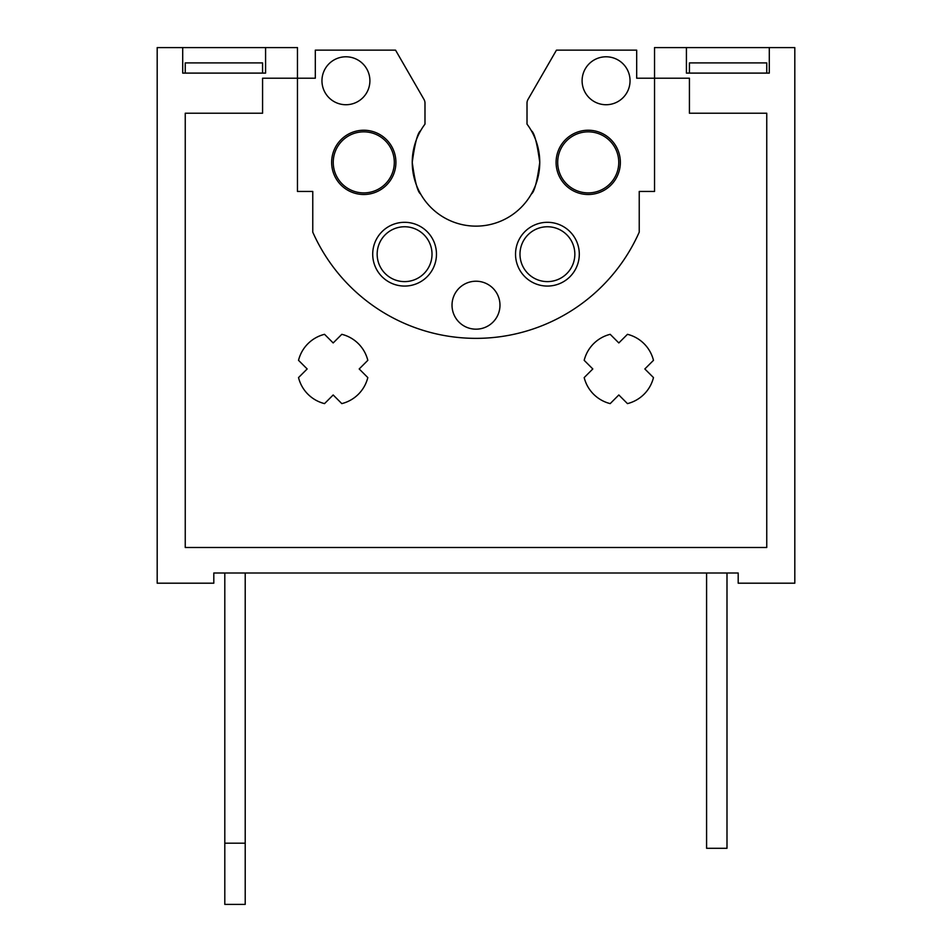 <?xml version="1.0" encoding="UTF-8"?>
<svg xmlns="http://www.w3.org/2000/svg" width="952" height="952" viewBox="0 0 952 952"><rect width="100%" height="100%" fill="white"/><g stroke="black" fill="none" stroke-linecap="round" stroke-linejoin="round"><path stroke-width="1.43" d="M341.804 403.612A35.712 35.712 0 0 0 367.817 377.587L359.19 368.959L367.817 360.332A35.712 35.712 0 0 0 341.804 334.319L333.176 342.946L324.537 334.319A35.712 35.712 0 0 0 298.523 360.332L307.163 368.959L298.523 377.587A35.712 35.712 0 0 0 324.537 403.612L333.176 394.973L341.804 403.612M627.463 334.319A35.712 35.712 0 0 1 653.477 360.332L644.837 368.959L653.477 377.587A35.712 35.712 0 0 1 627.463 403.612L618.824 394.973L610.196 403.612A35.712 35.712 0 0 1 584.183 377.587L592.81 368.959L584.183 360.332A35.712 35.712 0 0 1 610.196 334.319L618.824 342.946L627.463 334.319M686.416 47.6L654.536 47.6L654.536 191.447L639.232 191.447L639.232 232.145A178.536 178.536 0 0 1 312.768 232.145L312.768 191.447L297.464 191.447L297.464 47.6L265.584 47.6L265.584 73.102L182.701 73.102L182.701 47.6L157.187 47.6L157.187 583.195L213.807 583.195L213.807 572.997L738.193 572.997L738.193 583.195L794.813 583.195L794.813 47.6L686.416 47.6L686.416 73.102L769.299 73.102L769.299 47.6M182.701 47.6L265.584 47.6M372.708 254.184A31.88 31.88 0 0 0 404.588 286.064A31.88 31.88 0 0 0 436.468 254.184A31.88 31.88 0 0 0 404.588 222.304A31.88 31.88 0 0 0 372.708 254.184M377.159 254.184A27.43 27.43 0 0 0 404.588 281.613A27.43 27.43 0 0 0 432.018 254.184A27.43 27.43 0 0 0 404.588 226.755A27.43 27.43 0 0 0 377.159 254.184M515.532 254.184A31.88 31.88 0 0 0 547.412 286.064A31.88 31.88 0 0 0 579.292 254.184A31.88 31.88 0 0 0 547.412 222.304A31.88 31.88 0 0 0 515.532 254.184M519.982 254.184A27.43 27.43 0 0 0 547.412 281.613A27.43 27.43 0 0 0 574.841 254.184A27.43 27.43 0 0 0 547.412 226.755A27.43 27.43 0 0 0 519.982 254.184M556.087 162.375A32.142 32.142 0 0 0 588.217 194.505A32.142 32.142 0 0 0 620.359 162.375A32.142 32.142 0 0 0 588.217 130.234A32.142 32.142 0 0 0 556.087 162.375M557.693 162.375A30.535 30.535 0 0 0 588.217 192.899A30.535 30.535 0 0 0 618.752 162.375A30.535 30.535 0 0 0 588.217 131.84A30.535 30.535 0 0 0 557.693 162.375M331.641 162.375A32.142 32.142 0 0 0 363.783 194.505A32.142 32.142 0 0 0 395.913 162.375A32.142 32.142 0 0 0 363.783 130.234A32.142 32.142 0 0 0 331.641 162.375M333.248 162.375A30.535 30.535 0 0 0 363.783 192.899A30.535 30.535 0 0 0 394.307 162.375A30.535 30.535 0 0 0 363.783 131.84A30.535 30.535 0 0 0 333.248 162.375M452.022 305.199A23.978 23.978 0 0 0 476 329.178A23.978 23.978 0 0 0 499.978 305.199A23.978 23.978 0 0 0 476 281.221A23.978 23.978 0 0 0 452.022 305.199M582.1 80.753A23.978 23.978 0 0 0 606.079 104.732A23.978 23.978 0 0 0 630.046 80.753A23.978 23.978 0 0 0 606.079 56.787A23.978 23.978 0 0 0 582.1 80.753M321.954 80.753A23.978 23.978 0 0 0 345.921 104.732A23.978 23.978 0 0 0 369.9 80.753A23.978 23.978 0 0 0 345.921 56.787A23.978 23.978 0 0 0 321.954 80.753M531.371 193.994C534.322 192.149 537.13 181.618 539.76 162.375A63.76 63.76 0 0 1 476 226.136A63.76 63.76 0 0 1 412.24 162.375C414.882 181.642 417.678 192.185 420.629 193.994M420.629 130.745C417.678 132.59 414.87 143.133 412.24 162.375A63.76 63.76 0 0 1 424.985 124.117L424.985 103.078A7.14 7.14 0 0 0 424.033 99.508L395.544 50.147L315.314 50.147L315.314 78.207L262.573 78.207L262.573 113.228L185.247 113.228L185.247 547.495L766.753 547.495L766.753 113.228L689.427 113.228L689.427 78.207L636.686 78.207L636.686 50.147L556.456 50.147L527.967 99.508A7.14 7.14 0 0 0 527.015 103.078L527.015 124.117A63.76 63.76 0 0 1 539.76 162.375C537.118 143.109 534.322 132.566 531.371 130.745M689.427 73.102L689.427 62.903L766.753 62.903L766.753 73.102M262.573 73.102L262.573 62.903L185.247 62.903L185.247 73.102M245.211 843.186L245.211 904.4L224.803 904.4L224.803 843.186L245.211 843.186L245.211 572.997M224.803 843.186L224.803 572.997M706.586 572.997L706.586 848.292L726.995 848.292L726.995 572.997"/></g></svg>
